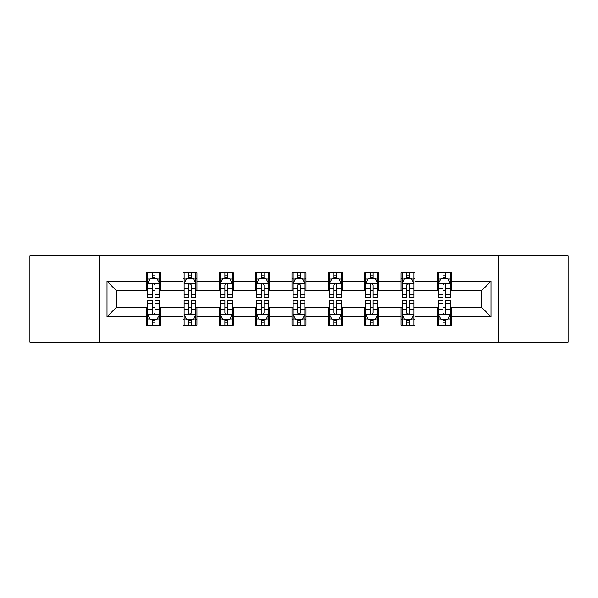 <?xml version="1.0" encoding="UTF-8"?>
<svg xmlns="http://www.w3.org/2000/svg" width="598" height="598" viewBox="0 0 598 598"><rect width="100%" height="100%" fill="white"/><g stroke="black" fill="none" stroke-linecap="round" stroke-linejoin="round"><path stroke-width="0.9" d="M498.672 342.101L568.1 342.101L568.1 255.899L498.672 255.899L498.672 342.101L99.328 342.101L99.328 255.899L29.9 255.899L29.9 342.101L99.328 342.101M498.672 255.899L99.328 255.899M451.37 281.292L451.37 272.793L437.392 272.793L437.392 281.292L415.027 281.292L415.027 272.793L401.049 272.793L401.049 281.292L378.684 281.292L378.684 272.793L364.705 272.793L364.705 281.292L342.333 281.292L342.333 272.793L328.354 272.793L328.354 281.292L305.989 281.292L305.989 272.793L292.011 272.793L292.011 281.292L269.646 281.292L269.646 272.793L255.667 272.793L255.667 281.292L233.295 281.292L233.295 272.793L219.316 272.793L219.316 281.292L196.951 281.292L196.951 272.793L182.973 272.793L182.973 281.292L160.608 281.292L160.608 272.793L146.63 272.793L146.63 281.292L107.02 281.292L107.02 316.708L116.341 307.387L146.63 307.387L146.63 325.207L160.608 325.207L160.608 307.387L182.973 307.387L182.973 325.207L196.951 325.207L196.951 307.387L219.316 307.387L219.316 325.207L233.295 325.207L233.295 307.387L255.667 307.387L255.667 325.207L269.646 325.207L269.646 307.387L292.011 307.387L292.011 325.207L305.989 325.207L305.989 307.387L328.354 307.387L328.354 325.207L342.333 325.207L342.333 307.387L364.705 307.387L364.705 325.207L378.684 325.207L378.684 307.387L401.049 307.387L401.049 325.207L415.027 325.207L415.027 307.387L437.392 307.387L437.392 325.207L451.37 325.207L451.37 307.387L481.659 307.387L481.659 290.613L451.37 290.613L451.37 281.292L490.98 281.292L490.98 316.708L451.37 316.708M437.392 316.708L415.027 316.708M401.049 316.708L378.684 316.708M364.705 316.708L342.333 316.708M328.354 316.708L305.989 316.708M292.011 316.708L269.646 316.708M255.667 316.708L233.295 316.708M219.316 316.708L196.951 316.708M182.973 316.708L160.608 316.708M146.63 316.708L107.02 316.708M437.392 281.292L437.392 290.613L415.027 290.613L415.027 281.292M401.049 281.292L401.049 290.613L378.684 290.613L378.684 281.292M364.705 281.292L364.705 290.613L342.333 290.613L342.333 281.292M328.354 281.292L328.354 290.613L305.989 290.613L305.989 281.292M292.011 281.292L292.011 290.613L269.646 290.613L269.646 281.292M255.667 281.292L255.667 290.613L233.295 290.613L233.295 281.292M219.316 281.292L219.316 290.613L196.951 290.613L196.951 281.292M182.973 281.292L182.973 290.613L160.608 290.613L160.608 281.292M146.63 281.292L146.63 290.613L116.341 290.613L107.02 281.292M116.341 290.613L116.341 307.387M490.98 316.708L481.659 307.387M481.659 290.613L490.98 281.292M146.63 278.616L147.788 278.616M152.221 278.616L155.017 278.616M159.442 278.616L160.608 278.616M146.63 290.381L147.788 290.381M152.221 290.381L155.017 290.381M159.442 290.381L160.608 290.381M146.63 307.619L147.788 307.619M152.221 307.619L155.017 307.619M159.442 307.619L160.608 307.619M146.63 319.384L147.788 319.384M152.221 319.384L155.017 319.384M159.442 319.384L160.608 319.384M182.973 307.619L184.139 307.619M188.564 307.619L191.36 307.619M195.785 307.619L196.951 307.619M182.973 319.384L184.139 319.384M188.564 319.384L191.36 319.384M195.785 319.384L196.951 319.384M182.973 278.616L184.139 278.616M188.564 278.616L191.36 278.616M195.785 278.616L196.951 278.616M182.973 290.381L184.139 290.381M188.564 290.381L191.36 290.381M195.785 290.381L196.951 290.381M219.316 307.619L220.483 307.619M224.908 307.619L227.703 307.619M232.136 307.619L233.295 307.619M219.316 319.384L220.483 319.384M224.908 319.384L227.703 319.384M232.136 319.384L233.295 319.384M219.316 278.616L220.483 278.616M224.908 278.616L227.703 278.616M232.136 278.616L233.295 278.616M219.316 290.381L220.483 290.381M224.908 290.381L227.703 290.381M232.136 290.381L233.295 290.381M255.667 307.619L256.826 307.619M261.259 307.619L264.054 307.619M268.48 307.619L269.646 307.619M255.667 319.384L256.826 319.384M261.259 319.384L264.054 319.384M268.48 319.384L269.646 319.384M255.667 278.616L256.826 278.616M261.259 278.616L264.054 278.616M268.48 278.616L269.646 278.616M255.667 290.381L256.826 290.381M261.259 290.381L264.054 290.381M268.48 290.381L269.646 290.381M292.011 307.619L293.177 307.619M297.602 307.619L300.398 307.619M304.823 307.619L305.989 307.619M292.011 319.384L293.177 319.384M297.602 319.384L300.398 319.384M304.823 319.384L305.989 319.384M292.011 278.616L293.177 278.616M297.602 278.616L300.398 278.616M304.823 278.616L305.989 278.616M292.011 290.381L293.177 290.381M297.602 290.381L300.398 290.381M304.823 290.381L305.989 290.381M328.354 307.619L329.52 307.619M333.946 307.619L336.741 307.619M341.174 307.619L342.333 307.619M328.354 319.384L329.52 319.384M333.946 319.384L336.741 319.384M341.174 319.384L342.333 319.384M328.354 278.616L329.52 278.616M333.946 278.616L336.741 278.616M341.174 278.616L342.333 278.616M328.354 290.381L329.52 290.381M333.946 290.381L336.741 290.381M341.174 290.381L342.333 290.381M364.705 307.619L365.864 307.619M370.297 307.619L373.092 307.619M377.517 307.619L378.684 307.619M364.705 319.384L365.864 319.384M370.297 319.384L373.092 319.384M377.517 319.384L378.684 319.384M364.705 278.616L365.864 278.616M370.297 278.616L373.092 278.616M377.517 278.616L378.684 278.616M364.705 290.381L365.864 290.381M370.297 290.381L373.092 290.381M377.517 290.381L378.684 290.381M401.049 307.619L402.215 307.619M406.64 307.619L409.436 307.619M413.861 307.619L415.027 307.619M401.049 319.384L402.215 319.384M406.64 319.384L409.436 319.384M413.861 319.384L415.027 319.384M401.049 278.616L402.215 278.616M406.64 278.616L409.436 278.616M413.861 278.616L415.027 278.616M401.049 290.381L402.215 290.381M406.64 290.381L409.436 290.381M413.861 290.381L415.027 290.381M437.392 307.619L438.558 307.619M442.983 307.619L445.779 307.619M450.212 307.619L451.37 307.619M437.392 319.384L438.558 319.384M442.983 319.384L445.779 319.384M450.212 319.384L451.37 319.384M437.392 278.616L438.558 278.616M442.983 278.616L445.779 278.616M450.212 278.616L451.37 278.616M437.392 290.381L438.558 290.381M442.983 290.381L445.779 290.381M450.212 290.381L451.37 290.381M155.017 275.82L152.221 275.82M159.442 294.679L155.017 294.679L155.017 297.602L159.442 297.602L159.442 283.392L157.11 278.728L150.12 278.728L147.788 283.392L147.788 297.602L152.221 297.602L152.221 294.679L147.788 294.679M147.788 283.392L147.788 272.793M159.442 283.392L159.442 272.793M152.221 278.728L152.221 272.793M155.017 272.793L155.017 278.728M155.017 294.679L155.017 285.134C154.082 283.34 153.148 283.34 152.221 285.134L152.221 294.679M152.221 322.18L155.017 322.18M147.788 303.321L152.221 303.321L152.221 300.398L147.788 300.398L147.788 314.608L150.12 319.272L157.11 319.272L159.442 314.608L159.442 300.398L155.017 300.398L155.017 303.321L159.442 303.321M159.442 314.608L159.442 325.207M147.788 314.608L147.788 325.207M155.017 319.272L155.017 325.207M152.221 325.207L152.221 319.272M152.221 303.321L152.221 312.866C153.148 314.66 154.082 314.66 155.017 312.866L155.017 303.321M191.36 275.82L188.564 275.82M195.785 294.679L191.36 294.679L191.36 297.602L195.785 297.602L195.785 283.392L193.46 278.728L186.464 278.728L184.139 283.392L184.139 297.602L188.564 297.602L188.564 294.679L184.139 294.679M184.139 283.392L184.139 272.793M195.785 283.392L195.785 272.793M188.564 278.728L188.564 272.793M191.36 272.793L191.36 278.728M191.36 294.679L191.36 285.134C190.426 283.34 189.499 283.34 188.564 285.134L188.564 294.679M227.703 275.82L224.908 275.82M232.136 294.679L227.703 294.679L227.703 297.602L232.136 297.602L232.136 283.392L229.804 278.728L222.815 278.728L220.483 283.392L220.483 297.602L224.908 297.602L224.908 294.679L220.483 294.679M220.483 283.392L220.483 272.793M232.136 283.392L232.136 272.793M224.908 278.728L224.908 272.793M227.703 272.793L227.703 278.728M227.703 294.679L227.703 285.134C226.777 283.34 225.842 283.34 224.908 285.134L224.908 294.679M188.564 322.18L191.36 322.18M184.139 303.321L188.564 303.321L188.564 300.398L184.139 300.398L184.139 314.608L186.464 319.272L193.46 319.272L195.785 314.608L195.785 300.398L191.36 300.398L191.36 303.321L195.785 303.321M195.785 314.608L195.785 325.207M184.139 314.608L184.139 325.207M191.36 319.272L191.36 325.207M188.564 325.207L188.564 319.272M188.564 303.321L188.564 312.866C189.491 314.66 190.426 314.66 191.36 312.866L191.36 303.321M224.908 322.18L227.703 322.18M220.483 303.321L224.908 303.321L224.908 300.398L220.483 300.398L220.483 314.608L222.815 319.272L229.804 319.272L232.136 314.608L232.136 300.398L227.703 300.398L227.703 303.321L232.136 303.321M232.136 314.608L232.136 325.207M220.483 314.608L220.483 325.207M227.703 319.272L227.703 325.207M224.908 325.207L224.908 319.272M224.908 303.321L224.908 312.866C225.842 314.66 226.769 314.66 227.703 312.866L227.703 303.321M264.054 275.82L261.259 275.82M268.48 294.679L264.054 294.679L264.054 297.602L268.48 297.602L268.48 283.392L266.147 278.728L259.158 278.728L256.826 283.392L256.826 297.602L261.259 297.602L261.259 294.679L256.826 294.679M256.826 283.392L256.826 272.793M268.48 283.392L268.48 272.793M261.259 278.728L261.259 272.793M264.054 272.793L264.054 278.728M264.054 294.679L264.054 285.134C263.12 283.34 262.186 283.34 261.259 285.134L261.259 294.679M300.398 275.82L297.602 275.82M304.823 294.679L300.398 294.679L300.398 297.602L304.823 297.602L304.823 283.392L302.498 278.728L295.502 278.728L293.177 283.392L293.177 297.602L297.602 297.602L297.602 294.679L293.177 294.679M293.177 283.392L293.177 272.793M304.823 283.392L304.823 272.793M297.602 278.728L297.602 272.793M300.398 272.793L300.398 278.728M300.398 294.679L300.398 285.134C299.471 283.34 298.537 283.34 297.602 285.134L297.602 294.679M336.741 275.82L333.946 275.82M341.174 294.679L336.741 294.679L336.741 297.602L341.174 297.602L341.174 283.392L338.842 278.728L331.853 278.728L329.52 283.392L329.52 297.602L333.946 297.602L333.946 294.679L329.52 294.679M329.52 283.392L329.52 272.793M341.174 283.392L341.174 272.793M333.946 278.728L333.946 272.793M336.741 272.793L336.741 278.728M336.741 294.679L336.741 285.134C335.814 283.34 334.88 283.34 333.946 285.134L333.946 294.679M261.259 322.18L264.054 322.18M256.826 303.321L261.259 303.321L261.259 300.398L256.826 300.398L256.826 314.608L259.158 319.272L266.147 319.272L268.48 314.608L268.48 300.398L264.054 300.398L264.054 303.321L268.48 303.321M268.48 314.608L268.48 325.207M256.826 314.608L256.826 325.207M264.054 319.272L264.054 325.207M261.259 325.207L261.259 319.272M261.259 303.321L261.259 312.866C262.186 314.66 263.12 314.66 264.054 312.866L264.054 303.321M297.602 322.18L300.398 322.18M293.177 303.321L297.602 303.321L297.602 300.398L293.177 300.398L293.177 314.608L295.502 319.272L302.498 319.272L304.823 314.608L304.823 300.398L300.398 300.398L300.398 303.321L304.823 303.321M304.823 314.608L304.823 325.207M293.177 314.608L293.177 325.207M300.398 319.272L300.398 325.207M297.602 325.207L297.602 319.272M297.602 303.321L297.602 312.866C298.529 314.66 299.463 314.66 300.398 312.866L300.398 303.321M333.946 322.18L336.741 322.18M329.52 303.321L333.946 303.321L333.946 300.398L329.52 300.398L329.52 314.608L331.853 319.272L338.842 319.272L341.174 314.608L341.174 300.398L336.741 300.398L336.741 303.321L341.174 303.321M341.174 314.608L341.174 325.207M329.52 314.608L329.52 325.207M336.741 319.272L336.741 325.207M333.946 325.207L333.946 319.272M333.946 303.321L333.946 312.866C334.88 314.66 335.814 314.66 336.741 312.866L336.741 303.321M370.297 322.18L373.092 322.18M365.864 303.321L370.297 303.321L370.297 300.398L365.864 300.398L365.864 314.608L368.196 319.272L375.185 319.272L377.517 314.608L377.517 300.398L373.092 300.398L373.092 303.321L377.517 303.321M377.517 314.608L377.517 325.207M365.864 314.608L365.864 325.207M373.092 319.272L373.092 325.207M370.297 325.207L370.297 319.272M370.297 303.321L370.297 312.866C371.223 314.66 372.158 314.66 373.092 312.866L373.092 303.321M406.64 322.18L409.436 322.18M402.215 303.321L406.64 303.321L406.64 300.398L402.215 300.398L402.215 314.608L404.54 319.272L411.536 319.272L413.861 314.608L413.861 300.398L409.436 300.398L409.436 303.321L413.861 303.321M413.861 314.608L413.861 325.207M402.215 314.608L402.215 325.207M409.436 319.272L409.436 325.207M406.64 325.207L406.64 319.272M406.64 303.321L406.64 312.866C407.574 314.66 408.501 314.66 409.436 312.866L409.436 303.321M373.092 275.82L370.297 275.82M377.517 294.679L373.092 294.679L373.092 297.602L377.517 297.602L377.517 283.392L375.185 278.728L368.196 278.728L365.864 283.392L365.864 297.602L370.297 297.602L370.297 294.679L365.864 294.679M365.864 283.392L365.864 272.793M377.517 283.392L377.517 272.793M370.297 278.728L370.297 272.793M373.092 272.793L373.092 278.728M373.092 294.679L373.092 285.134C372.158 283.34 371.231 283.34 370.297 285.134L370.297 294.679M409.436 275.82L406.64 275.82M413.861 294.679L409.436 294.679L409.436 297.602L413.861 297.602L413.861 283.392L411.536 278.728L404.54 278.728L402.215 283.392L402.215 297.602L406.64 297.602L406.64 294.679L402.215 294.679M402.215 283.392L402.215 272.793M413.861 283.392L413.861 272.793M406.64 278.728L406.64 272.793M409.436 272.793L409.436 278.728M409.436 294.679L409.436 285.134C408.509 283.34 407.574 283.34 406.64 285.134L406.64 294.679M445.779 275.82L442.983 275.82M450.212 294.679L445.779 294.679L445.779 297.602L450.212 297.602L450.212 283.392L447.88 278.728L440.89 278.728L438.558 283.392L438.558 297.602L442.983 297.602L442.983 294.679L438.558 294.679M438.558 283.392L438.558 272.793M450.212 283.392L450.212 272.793M442.983 278.728L442.983 272.793M445.779 272.793L445.779 278.728M445.779 294.679L445.779 285.134C444.852 283.34 443.918 283.34 442.983 285.134L442.983 294.679M442.983 322.18L445.779 322.18M438.558 303.321L442.983 303.321L442.983 300.398L438.558 300.398L438.558 314.608L440.89 319.272L447.88 319.272L450.212 314.608L450.212 300.398L445.779 300.398L445.779 303.321L450.212 303.321M450.212 314.608L450.212 325.207M438.558 314.608L438.558 325.207M445.779 319.272L445.779 325.207M442.983 325.207L442.983 319.272M442.983 303.321L442.983 312.866C443.918 314.66 444.852 314.66 445.779 312.866L445.779 303.321M159.382 283.273L147.848 283.273M147.788 279.012L149.978 279.012M157.252 279.012L159.442 279.012M152.221 288.438L147.788 288.438M159.442 288.438L155.017 288.438M155.017 277.3L152.221 277.3M147.848 314.727L159.382 314.727M159.442 318.988L157.252 318.988M149.978 318.988L147.788 318.988M155.017 309.562L159.442 309.562M147.788 309.562L152.221 309.562M152.221 320.7L155.017 320.7M195.725 283.273L184.199 283.273M184.139 279.012L186.329 279.012M193.595 279.012L195.785 279.012M188.564 288.438L184.139 288.438M195.785 288.438L191.36 288.438M191.36 277.3L188.564 277.3M232.076 283.273L220.542 283.273M220.483 279.012L222.673 279.012M229.946 279.012L232.136 279.012M224.908 288.438L220.483 288.438M232.136 288.438L227.703 288.438M227.703 277.3L224.908 277.3M184.199 314.727L195.725 314.727M195.785 318.988L193.595 318.988M186.329 318.988L184.139 318.988M191.36 309.562L195.785 309.562M184.139 309.562L188.564 309.562M188.564 320.7L191.36 320.7M220.542 314.727L232.076 314.727M232.136 318.988L229.946 318.988M222.673 318.988L220.483 318.988M227.703 309.562L232.136 309.562M220.483 309.562L224.908 309.562M224.908 320.7L227.703 320.7M268.42 283.273L256.886 283.273M256.826 279.012L259.016 279.012M266.289 279.012L268.48 279.012M261.259 288.438L256.826 288.438M268.48 288.438L264.054 288.438M264.054 277.3L261.259 277.3M304.763 283.273L293.237 283.273M293.177 279.012L295.367 279.012M302.633 279.012L304.823 279.012M297.602 288.438L293.177 288.438M304.823 288.438L300.398 288.438M300.398 277.3L297.602 277.3M341.114 283.273L329.58 283.273M329.52 279.012L331.711 279.012M338.984 279.012L341.174 279.012M333.946 288.438L329.52 288.438M341.174 288.438L336.741 288.438M336.741 277.3L333.946 277.3M256.886 314.727L268.42 314.727M268.48 318.988L266.289 318.988M259.016 318.988L256.826 318.988M264.054 309.562L268.48 309.562M256.826 309.562L261.259 309.562M261.259 320.7L264.054 320.7M293.237 314.727L304.763 314.727M304.823 318.988L302.633 318.988M295.367 318.988L293.177 318.988M300.398 309.562L304.823 309.562M293.177 309.562L297.602 309.562M297.602 320.7L300.398 320.7M329.58 314.727L341.114 314.727M341.174 318.988L338.984 318.988M331.711 318.988L329.52 318.988M336.741 309.562L341.174 309.562M329.52 309.562L333.946 309.562M333.946 320.7L336.741 320.7M365.924 314.727L377.458 314.727M377.517 318.988L375.327 318.988M368.054 318.988L365.864 318.988M373.092 309.562L377.517 309.562M365.864 309.562L370.297 309.562M370.297 320.7L373.092 320.7M402.275 314.727L413.801 314.727M413.861 318.988L411.671 318.988M404.405 318.988L402.215 318.988M409.436 309.562L413.861 309.562M402.215 309.562L406.64 309.562M406.64 320.7L409.436 320.7M377.458 283.273L365.924 283.273M365.864 279.012L368.054 279.012M375.327 279.012L377.517 279.012M370.297 288.438L365.864 288.438M377.517 288.438L373.092 288.438M373.092 277.3L370.297 277.3M413.801 283.273L402.275 283.273M402.215 279.012L404.405 279.012M411.671 279.012L413.861 279.012M406.64 288.438L402.215 288.438M413.861 288.438L409.436 288.438M409.436 277.3L406.64 277.3M450.152 283.273L438.618 283.273M438.558 279.012L440.748 279.012M448.022 279.012L450.212 279.012M442.983 288.438L438.558 288.438M450.212 288.438L445.779 288.438M445.779 277.3L442.983 277.3M438.618 314.727L450.152 314.727M450.212 318.988L448.022 318.988M440.748 318.988L438.558 318.988M445.779 309.562L450.212 309.562M438.558 309.562L442.983 309.562M442.983 320.7L445.779 320.7"/></g></svg>
